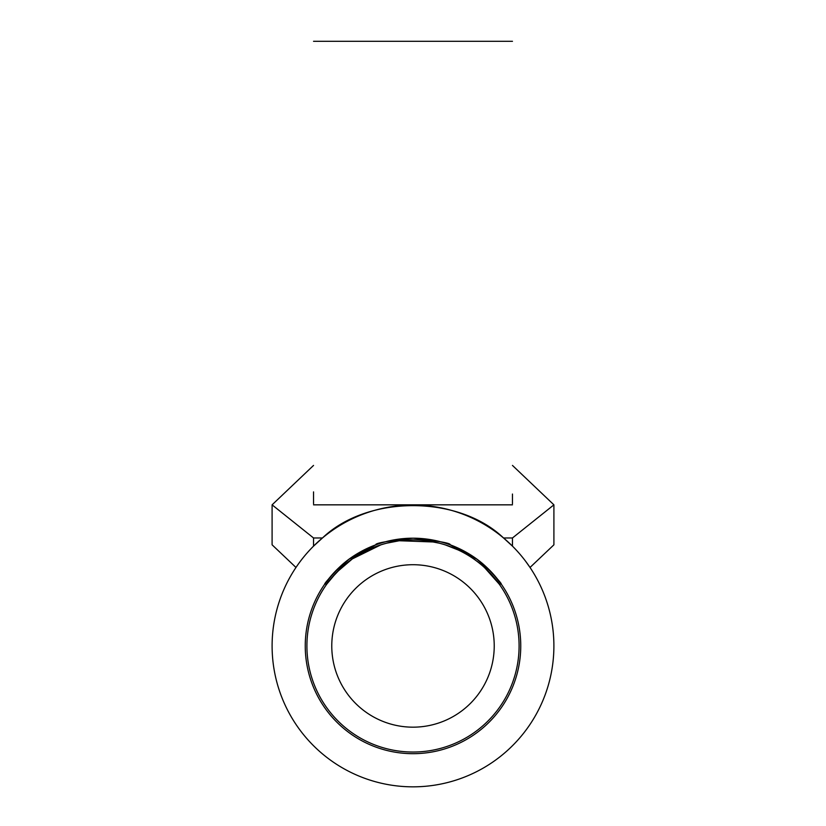 <?xml version="1.0" encoding="UTF-8"?>
<svg xmlns="http://www.w3.org/2000/svg" width="826" height="826" viewBox="0 0 826 826"><rect width="100%" height="100%" fill="white"/><g stroke="black" fill="none" stroke-linecap="round" stroke-linejoin="round"><path stroke-width="1.24" d="M331.773 645.942A81.227 81.227 0 0 0 413 727.169A81.227 81.227 0 0 0 494.227 645.942A81.227 81.227 0 0 0 413 564.716A81.227 81.227 0 0 0 331.773 645.942M519.089 645.942A106.089 106.089 0 0 1 413 752.032A106.089 106.089 0 0 1 306.911 645.942A106.089 106.089 0 0 1 413 539.853A106.089 106.089 0 0 1 519.089 645.942M512.461 537.974L512.461 546.141L503.54 537.974C458.492 494.857 367.508 494.857 322.46 537.974L313.539 546.141L313.539 537.974L322.46 537.974A140.905 140.905 0 0 0 413 786.837A140.905 140.905 0 0 0 503.54 537.974L512.461 537.974L553.905 504.841L512.461 465.42M313.539 546.141C289.864 574.049 289.864 574.049 313.539 546.141M324.763 584.106L334.096 572.563L348.995 559.264L375.789 544.819C375.076 543.178 387.518 540.958 413.103 538.191C438.596 540.989 450.965 543.209 450.211 544.819L476.994 559.254L491.873 572.532L501.237 584.106C501.94 583.92 496.87 578.128 486.029 566.719C475.187 556.352 449.674 538.356 413.124 538.191C376.48 538.284 350.844 556.311 340.023 566.667C329.182 578.076 324.091 583.889 324.763 584.106L326.786 584.106L336.605 572.325L352.392 558.872L380.9 544.819M520.752 645.942A107.752 107.752 0 0 0 413 538.191A107.752 107.752 0 0 0 305.248 645.942A107.752 107.752 0 0 0 413 753.684A107.752 107.752 0 0 0 520.752 645.942M313.539 494.041L313.539 500.793M512.461 494.041L512.461 503.767M313.539 491.893L313.539 503.767M315.893 543.849L316.73 543.064M319.342 540.679L320.705 539.481M505.429 539.595L506.679 540.689M509.208 543.002L510.086 543.828M512.461 504.841L313.539 504.841M313.539 465.42L272.095 504.841L313.539 537.974M295.976 567.462L272.095 544.819L272.095 504.841M525.79 561.494L530.024 567.462L553.905 544.819L553.905 504.841M503.54 537.974A140.905 140.905 0 0 0 322.46 537.974M484.676 567.72L499.214 584.106C499.875 583.941 494.919 578.365 484.325 567.41C473.742 557.467 448.962 540.039 413.114 539.853C377.183 539.967 352.289 557.426 341.727 567.359C331.123 578.324 326.146 583.899 326.786 584.106M386.382 543.24L399.278 540.741M426.536 540.72L439.473 543.209M445.1 544.819L458.306 550.013M399.299 540.741L434.321 542.011M313.539 41.3L512.461 41.3M501.237 584.106L499.214 584.106"/></g></svg>
